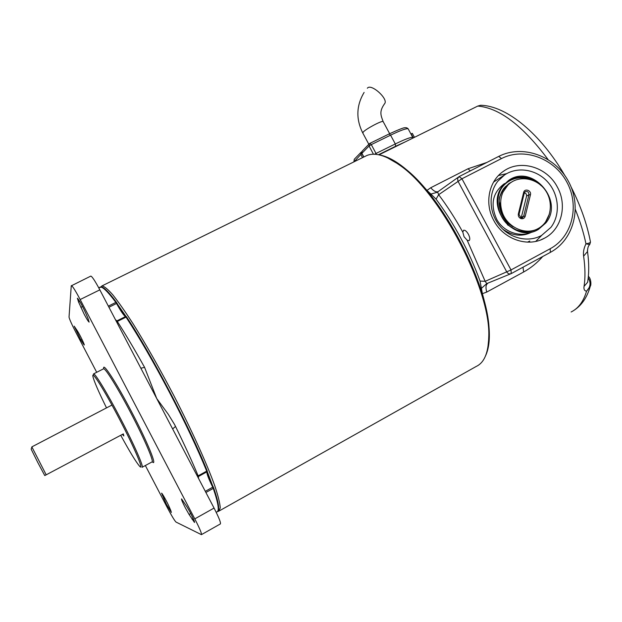 <?xml version="1.0" encoding="UTF-8"?>
<svg xmlns="http://www.w3.org/2000/svg" width="622" height="622" viewBox="0 0 622 622"><rect width="100%" height="100%" fill="white"/><g stroke="black" fill="none" stroke-linecap="round" stroke-linejoin="round"><path stroke-width="0.93" d="M93.347 374.942L93.572 373.892C95.057 373.091 107.544 393.633 120.505 418.536C134.189 444.676 144.327 467.861 142.049 467.324M106.517 407.892C98.393 391.378 93.852 380.858 92.888 376.333C91.566 369.865 104.823 390.95 119.455 419.104C134.857 448.509 144.903 472.495 139.414 466.01C135.853 461.788 129.625 451.541 120.738 435.276M140.86 368.232L144.576 367.338L156.728 398.546L214.054 508.065C218.913 517.574 221.02 522.861 220.375 523.934L201.489 534.609M170.755 510.429L171.377 512.458L166.447 504.364L161.565 493.153C161.93 492.71 167.279 502.273 169.145 506.705L170.755 510.429M80.868 340.001L74.189 326.146L77.486 331.067C80.059 335.126 84.965 345.296 84.211 345.008L80.868 340.001L81.995 339.433M87.99 318.394L89.133 322.118C88.441 321.768 86.785 319.133 84.172 314.196L78.582 302.074L77.377 298.195C79.196 300.061 81.972 305.029 85.712 313.099L87.99 318.394M189.072 514.456L185.309 507.793C182.557 502.436 181.305 499.466 181.554 498.875L186.872 506.72C190.348 512.209 195.401 522.682 194.468 522.441L189.072 514.456L190.729 513.531M90.734 276.137L71.258 285.84L69.034 317.065C69.384 319.07 71.654 324.171 75.861 332.35L96.698 372.29M145.354 465.536L167.396 507.77C171.75 515.988 174.626 520.754 176.018 522.068L201.419 534.656C201.893 533.684 199.678 528.42 194.787 518.872L80.168 299.54C75.519 290.785 72.595 286.136 71.406 285.584M90.828 276.09C92.18 276.557 95.182 281.144 99.831 289.852L156.728 398.546L168.189 414.159L174.44 424.328L175.521 426.435L172.636 428.939M100.305 287.061L101.65 286.975C104.403 287.659 109.316 292.737 116.376 302.206L115.855 302.401C107.824 291.648 102.591 286.548 100.165 287.1L99.559 287.395M116.376 302.206L117.022 303.256C121.43 311.179 124.447 315.541 126.056 316.349L125.558 316.551C123.98 315.836 120.971 311.482 116.516 303.482L108.943 307.26M126.056 316.349L126.538 316.878L117.317 321.457C125.489 334.131 134.577 349.424 144.576 367.338M126.538 316.878C151.41 354.245 189.959 427.773 207.18 470.815L206.706 471.126C197.361 448.306 184.882 421.91 169.254 391.953C153.533 362.09 139.118 337.14 126.009 317.088L125.558 316.551L116.874 320.913L117.317 321.457L116.539 321.776M207.18 470.815L206.901 471.841L198.34 476.553L198.612 478.567M207.367 471.499C207.149 473.396 209.093 478.536 213.222 486.917L213.727 488.068C218.291 501.456 219.706 509.154 217.972 511.167L217.809 511.338M216.199 512.303L216.829 511.953C219.543 511.222 218.353 503.369 213.268 488.394L213.727 488.068M140.175 366.926L142.92 372.166M487.905 347.301L489.055 335.748C491.878 289.697 441.387 192.385 400.692 165.46L387.125 157.623M219.41 510.81L476.296 366.405C484.149 362.704 488.293 353.055 488.721 337.458C491.582 290.855 440.322 192.066 399.145 164.807C385.694 155.313 374.934 152.211 366.863 155.5L364.881 156.48M217.28 511.735L218.812 511.144L220.266 507.863C219.947 503.198 218.135 495.905 214.839 485.984C207.04 464.136 191.84 430.471 173.655 395.227C159.527 368.31 146.077 344.596 133.287 324.101C125.38 311.855 118.569 302.105 112.839 294.867C107.855 289.199 104.224 286.221 101.954 285.926L100.811 286.967M213.089 487.003L207.266 471.593M125.963 316.388L116.874 303.318M467.161 240.24L469.004 240.683C470.209 239.734 470.014 237.604 468.413 234.276C466.656 231.298 465.062 229.953 463.615 230.233L462.815 232.154L464.051 236.718L467.161 240.24L485.168 281.323L480.044 281.051C469.245 251.49 454.589 224.192 436.084 199.149L430.867 194.064L437.686 192.182L438.65 194.694L436.084 199.149M571.128 311.98C578.351 308.458 583.498 301.522 586.562 291.174L590.278 286.237L590.814 283.99M557.32 186.997C547.072 166.999 520.35 158.999 503.563 171.213C488.83 180.94 484.243 203.386 493.767 220.429C503.486 239.353 527.938 247.735 544.631 238.109C561.658 229.3 567.536 205.035 557.32 186.997M506.751 173.608L498.51 175.505M430.867 194.064L426.972 190.402C408.452 168.927 392.459 157.071 378.992 154.839L477.782 106.067L480.619 105.273C507.21 105.787 540.992 134.577 564.792 175.427M426.972 190.402L430.727 187.751L468.039 168.764L486.87 162.443M542.742 256.505C537.074 262.966 530.706 268.129 523.638 272.001L486.731 292.076L482.392 293.67L480.044 281.051M485.627 355.66C491.52 342.831 490.439 322.173 482.392 293.67M588.218 277.847C591.102 282.59 590.558 287.03 586.562 291.174C584.455 290.878 583.623 289.284 584.05 286.384L587.611 282.279L587.86 280.693M584.05 286.384C585.395 277.684 585.248 267.615 583.615 256.163C583.055 252.244 583.84 248.124 585.971 243.816L589.71 244.563C588.295 245.713 587.565 248.03 587.518 251.498L587.409 250.441M430.727 187.751C433.596 191.024 436.014 192.33 437.981 191.677L437.686 192.182M462.815 232.154C455.296 218.61 447.241 206.131 438.65 194.694L461.952 178.763L459.106 176.601L457.605 178.421L457.901 181.064L506.844 272.055C507.987 273.781 509.449 274.294 511.23 273.602L511.02 269.948L550.19 248.73C572.341 236.904 579.867 205.711 566.805 182.005C554.07 158.128 523.724 147.049 501.511 158.556L461.952 178.763L511.02 269.948L485.168 281.323L486.769 283.585L481.451 288.313M486.769 283.585L510.802 273.781M535.76 241.39L541.692 235.38M583.615 256.163L587.518 251.498C589.088 262.904 589.12 273.159 587.611 282.279L587.852 280.732M482.929 105.406L480.619 105.273M575.404 209.63C580.124 221.393 583.646 232.791 585.971 243.816C588.684 243.365 590.185 242.79 590.488 242.09L590.387 241.554M410.885 133.901L412.324 133.396M508.617 180.434C520.179 174.588 531.118 176.399 541.443 185.861M549.35 214.116L544.856 223.453L536.778 230.226M502.941 185.667L508.508 180.512C531.802 163.228 564.683 200.712 545.821 222.971L538.489 229.347C514.837 244.423 484.281 206.932 502.941 185.667M509.395 183.288L511.595 182.114M512.598 226.532C504.52 221.3 500.065 213.906 499.233 204.335C498.867 198.348 500.453 192.96 504.007 188.178L509.006 183.537L511.852 181.951M508.602 183.809L510.444 182.907M508.734 183.715L510.615 182.782M497.833 181.22C488.286 193.185 488.939 212.6 499.45 225.537C509.877 238.545 528.335 242.821 541.56 235.45L550.898 227.388C560.57 214.831 559.155 194.787 547.834 182.114C536.615 169.34 517.411 166.121 504.458 175.031L497.833 181.22M527.518 242.137L529.796 241.009M494.785 181.29L493.573 182.075M531.927 232.092C520.233 237.806 503.478 231.983 496.753 219.41C490.019 204.467 492.593 192.517 504.481 183.576M531.763 232.138C522.083 237.005 512.396 235.987 502.7 229.083M509.169 223.282C502.304 217.91 499.396 211.006 500.422 202.578M521.22 217.855L526.671 195.751L526.212 193.909L524.377 192.742M529.664 179.338C521.819 176.749 514.674 177.534 508.228 181.686C490.533 192.346 496.76 224.293 517.869 230.334C524.579 232.379 530.799 232.068 536.522 229.401C523.188 235.326 505.095 225.63 501.62 210.011C500.026 203.635 500.508 197.625 503.058 191.98L507.801 185.239C517.862 174.417 537.245 177.682 545.828 190.931C554.179 203.697 550.501 221.968 538.1 228.593L536.522 229.401M507.412 224.791L517.418 230.568C524.377 232.682 530.791 232.27 536.677 229.331M507.785 181.966C503.042 185.27 499.87 189.694 498.253 195.238M31.846 446.884L46.191 474.827L44.761 475.566L37.794 462.511L31.162 449.146L31.877 447.024M122.448 434.366L123.817 435.968L123.327 433.899L46.191 474.827M367.345 88.231C370.899 82.944 388.929 99.17 384.575 103.734L384.388 103.944M103.392 368.862L103.563 368.768C105.281 367.859 117.955 388.229 130.884 413.07C144.553 439.132 154.443 462.387 151.923 461.975L142.197 467.239M103.742 368.784C102.202 360.954 116.431 382.67 131.942 412.503C147.756 442.623 157.825 467.596 152.188 461.734M194.787 518.872L214.054 508.065M99.831 289.852L80.168 299.54M193.24 518.67L192.081 519.316M79.779 301.476L78.582 302.074M82.547 306.506L80.86 307.338M83.628 343.002L82.944 343.344M164.954 498.37L163.835 498.984M162.91 494.887L162.225 495.267M108.352 306.133L115.855 302.401L116.516 303.482L117.022 303.256M175.521 426.435C184.633 445.041 192.175 461.508 198.138 475.846L206.706 471.126L206.901 471.841C206.683 473.731 208.627 478.847 212.74 487.205L205.299 491.341M213.222 486.917L212.74 487.205L213.268 488.394L205.898 492.492M115.451 319.685L116.874 320.913L116.228 321.17M197.431 476.304L198.138 475.846L198.34 476.553L197.757 476.942M548.021 159.473C522.845 125.714 499.427 107.909 477.782 106.067M487.609 283.531C485.805 284.752 485.51 287.597 486.731 292.076M459.277 176.516L498.712 156.41L501.511 158.556M550.19 248.73L550.361 252.369L511.393 273.517M468.039 168.764L470.279 170.902M523.638 272.001L523.016 267.211M411.126 133.784L413.335 137.882M362.509 157.638L360.807 154.45L354.159 161.751M361.693 151.854L361.11 152.227L360.807 154.45L361.942 153.665M354.066 161.798L354.283 159.255L353.918 161.526M369.981 143.34L389.17 133.924L390.585 135.161L395.304 143.954C404.868 139.297 410.683 137.104 412.751 137.369L408.118 128.746C406.011 128.396 400.164 130.534 390.585 135.161L371.295 144.615L376.022 153.455L395.304 143.954L395.646 146.256L378.479 154.73M408.506 129.469L408.118 128.746C407.076 127.798 406.011 127.487 404.914 127.805C404.456 127.308 399.207 129.353 389.17 133.924L369.903 143.355L371.295 144.615L369.064 146.007L361.895 153.339L363.847 156.985M373.472 154.24L369.064 146.007L369.375 143.729L369.903 143.355L369.375 143.729M405.023 141.987L395.646 146.256M376.427 154.411L376.022 153.455L374.576 154.256M363.738 157.039L361.841 153.494L362.198 151.107L361.817 153.44M520.925 218.586C518.904 217.669 518.048 216.114 518.359 213.929L523.638 192.47C524.571 187.976 531.693 190.441 530.442 194.818L525.193 216.262C524.47 218.306 523.048 219.076 520.925 218.586M518.935 214.536L518.359 213.929M521.384 217.389L523.693 216.161L528.949 194.725C528.863 192.066 527.611 191.063 525.186 191.716L524.276 192.859M520.948 217.84L522.651 217.591L523.693 216.161L525.193 216.262M526.616 196.062L528.949 194.725L530.442 194.818M506.075 186.25L505.6 186.452M509.084 184.011C504.069 187.393 500.92 192.027 499.637 197.913M503.322 217.311C505.896 221.385 509.348 224.581 513.671 226.898M524.206 193.1L523.638 192.47M383.284 121.819L383.113 121.5C381.721 120.497 365.759 128.995 363.17 132.121L362.867 133.155L368.83 144.288M93.572 373.892L103.633 368.768M98.742 287.799L101.65 286.975M173.266 430.144L170.56 424.981M400.692 165.46L399.145 164.807M489.055 335.748L488.721 337.458M366.863 155.5L101.954 285.926M573.157 310.86C581.446 305.76 587.152 297.549 590.278 286.237C591.335 285.374 591.125 278.602 588.513 276.495L588.365 276.347M540.837 239.867L544.631 238.109M550.447 252.322C574.316 239.462 582.169 206.209 568.36 181.196C554.91 155.99 522.729 144.102 498.712 156.41L459.23 176.531L438.082 191.638M550.361 252.369L511.377 273.524M589.71 244.563L590.488 242.09C587.067 224.068 580.598 205.68 571.082 186.927M361.017 152.328L354.283 159.255M361.724 151.822L361.11 152.227M412.3 133.349L414.446 137.338M369.274 143.83L362.198 151.107M504.458 175.031L493.611 182.052M538.489 229.347L537.532 229.813M522.449 217.7L520.902 217.77L519.036 214.396L524.307 192.952L525.186 191.716M512.699 226.245C500.243 221.378 497.258 198.799 500.469 195.378C502.001 191.055 504.528 187.595 508.05 184.983M505.002 186.989L506.883 186.235M31.831 446.891L111.944 405.054M384.575 103.734C379.039 111.54 380.812 115.225 383.113 121.5L389.652 133.691M364.119 92.414C356.313 105.468 355.831 118.942 362.696 132.836"/></g></svg>
